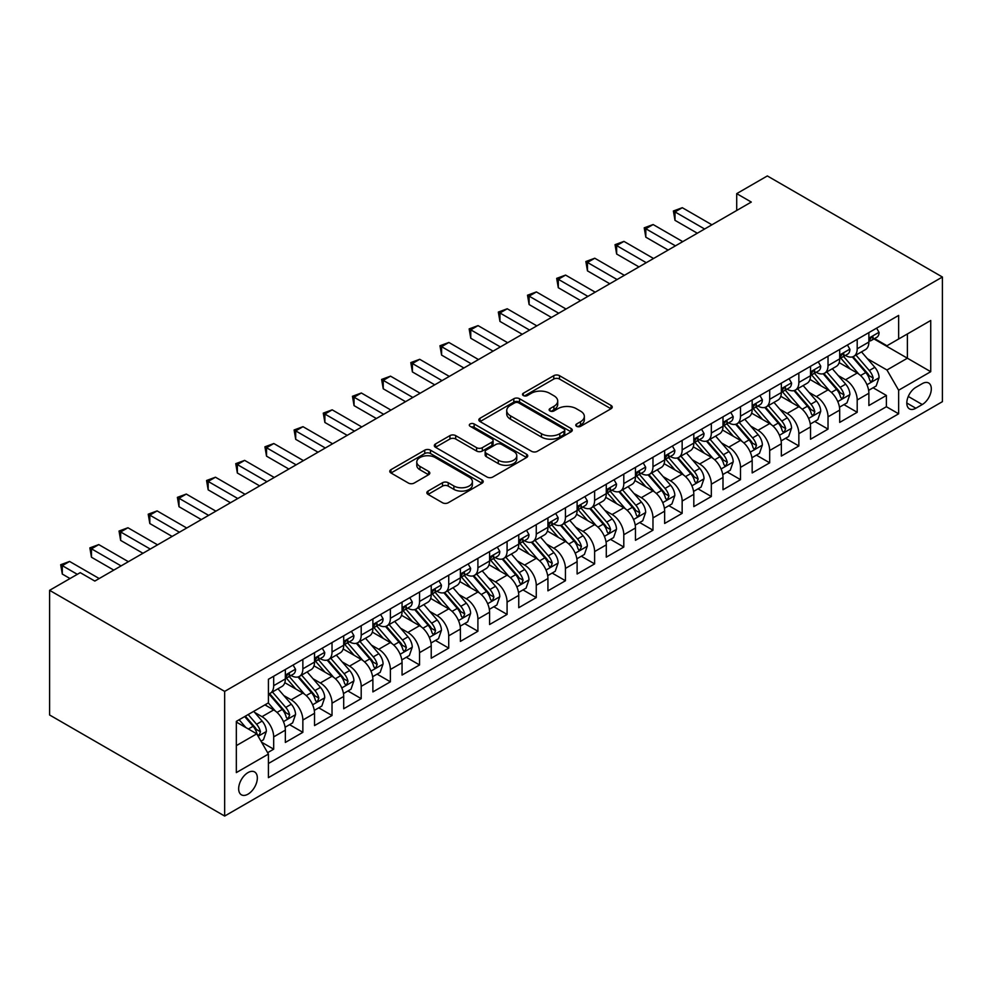 <?xml version="1.0" encoding="UTF-8"?>
<svg xmlns="http://www.w3.org/2000/svg" width="992" height="992" viewBox="0 0 992 992"><rect width="100%" height="100%" fill="white"/><g stroke="black" fill="none" stroke-linecap="round" stroke-linejoin="round"><path stroke-width="1.49" d="M576.612 426.312A2.84 1.637 0 0 0 580.618 426.312L611.047 408.741A4.055 2.344 0 0 0 612.238 407.092A4.055 2.344 0 0 0 611.047 405.43L559.5 375.67A4.055 2.344 0 0 0 553.772 375.67L523.342 393.241A2.84 1.637 0 0 0 522.511 394.394A2.84 1.637 0 0 0 523.342 395.56A2.84 1.637 0 0 0 527.347 395.56L531.29 393.278A12.958 7.477 0 0 1 549.618 393.278L553.908 395.758A12.958 7.477 0 0 1 557.715 401.053A12.958 7.477 0 0 1 553.908 406.348L549.977 408.617A2.84 1.637 0 0 0 549.146 409.77A2.84 1.637 0 0 0 549.977 410.936A2.84 1.637 0 0 0 553.982 410.936L557.926 408.654A12.958 7.477 0 0 1 576.253 408.654L580.543 411.134A12.958 7.477 0 0 1 584.338 416.429A12.958 7.477 0 0 1 580.543 421.724L576.612 423.993A2.84 1.637 0 0 0 575.782 425.159A2.84 1.637 0 0 0 576.612 426.312L576.612 423.993M248 794.158A13.206 7.626 120 0 0 256.63 782.514A13.206 7.626 120 0 0 254.597 771.937A13.206 7.626 120 0 0 248 772.594A13.206 7.626 120 0 0 239.37 784.226A13.206 7.626 120 0 0 241.403 794.815A13.206 7.626 120 0 0 248 794.158M428.048 491.09A4.055 2.344 0 0 0 426.858 492.739A4.055 2.344 0 0 0 428.048 494.388L442.506 502.746A4.055 2.344 0 0 0 448.235 502.746L482.025 483.228A4.055 2.344 0 0 0 483.216 481.579A4.055 2.344 0 0 0 482.025 479.917L430.478 450.157A4.055 2.344 0 0 0 424.75 450.157L390.96 469.675A4.055 2.344 0 0 0 389.769 471.324A4.055 2.344 0 0 0 390.96 472.973L408.431 483.067A4.055 2.344 0 0 0 414.16 483.067L428.618 474.709A4.055 2.344 0 0 0 429.809 473.06A4.055 2.344 0 0 0 428.618 471.411L419.951 466.401A10.838 6.25 0 0 1 416.776 461.987A10.838 6.25 0 0 1 423.472 456.208A10.838 6.25 0 0 1 435.277 457.56L469.216 477.152A10.838 6.25 0 0 1 472.39 481.579A10.838 6.25 0 0 1 465.694 487.357A10.838 6.25 0 0 1 453.89 485.993L448.235 482.732A4.055 2.344 0 0 0 442.506 482.732L428.048 491.09L428.048 494.388M942.4 277.016L767.337 175.944L736.709 193.638L751.291 202.058L94.823 581.064L80.24 572.644L49.6 590.327L224.663 691.399L942.4 277.016L942.4 401.673L224.663 816.056L224.663 691.399M531.576 451.323A4.055 2.344 0 0 0 537.304 451.323L571.094 431.805A4.055 2.344 0 0 0 572.285 430.156A4.055 2.344 0 0 0 571.094 428.507L519.548 398.734A4.055 2.344 0 0 0 513.819 398.734L480.029 418.252A4.055 2.344 0 0 0 478.838 419.901A4.055 2.344 0 0 0 480.029 421.55L531.576 451.323M471.274 426.92A2.84 1.637 0 0 1 474.151 427.329L474.151 423.956L526.566 454.212A4.055 2.344 0 0 1 527.744 455.861A4.055 2.344 0 0 1 526.566 457.523L492.764 477.028A4.055 2.344 0 0 1 487.047 477.028L435.488 447.268L435.488 443.957A4.055 2.344 0 0 0 434.31 445.619A4.055 2.344 0 0 0 435.488 447.268M435.488 443.957L449.959 435.612A4.055 2.344 0 0 1 455.688 435.612L476.594 447.677A4.055 2.344 0 0 0 482.31 447.677L491.908 442.147A4.055 2.344 0 0 0 493.098 440.485A4.055 2.344 0 0 0 491.908 438.836L470.146 426.275A2.84 1.637 0 0 1 469.315 425.109A2.84 1.637 0 0 1 471.064 423.596A2.84 1.637 0 0 1 474.151 423.956M267.617 752.68L273.68 749.183L261.566 742.19M254.684 712.442L262 716.67A16.504 9.523 60 0 1 273.68 736.882L285.349 730.149L285.349 742.438L302.858 732.332L289.577 724.668M283.861 695.59L291.177 699.819A16.504 9.523 60 0 1 302.858 720.043L314.526 713.298L314.526 725.598L332.022 715.492L318.754 707.829M313.038 678.751L320.354 682.98A16.504 9.523 60 0 1 332.022 703.192L343.703 696.458L343.703 708.747L361.2 698.641L347.932 690.978M342.203 661.9L349.531 666.128A16.504 9.523 60 0 1 361.2 686.352L372.88 679.607L372.88 691.908L390.377 681.802L377.109 674.138M371.38 645.06L378.708 649.289A16.504 9.523 60 0 1 390.377 669.501L402.058 662.768L402.058 675.056L419.554 664.95L406.286 657.287M400.557 628.209L407.886 632.45A16.504 9.523 60 0 1 419.554 652.662L431.222 645.916L431.222 658.217L448.731 648.111L435.463 640.448M429.734 611.37L437.063 615.598A16.504 9.523 60 0 1 448.731 635.81L460.4 629.077L460.4 641.378L477.908 631.259L464.64 623.596M458.912 594.53L466.24 598.759A16.504 9.523 60 0 1 477.908 618.971L489.577 612.225L489.577 624.526L507.086 614.42L493.818 606.757M488.089 577.679L495.417 581.907A16.504 9.523 60 0 1 507.086 602.119L518.754 595.386L518.754 607.687L536.263 597.581L522.982 589.905M517.266 560.84L524.594 565.068A16.504 9.523 60 0 1 536.263 585.28L547.931 578.534L547.931 590.835L565.44 580.729L552.16 573.066M546.443 543.988L553.772 548.216A16.504 9.523 60 0 1 565.44 568.428L577.108 561.695L577.108 573.996L594.617 563.89L581.337 556.227M575.62 527.149L582.949 531.377A16.504 9.523 60 0 1 594.617 551.589L606.286 544.856L606.286 557.144L623.794 547.038L610.514 539.375M604.798 510.297L612.126 514.526A16.504 9.523 60 0 1 623.794 534.738L635.463 528.004L635.463 540.305L652.972 530.199L639.691 522.536M633.975 493.458L641.303 497.686A16.504 9.523 60 0 1 652.972 517.898L664.64 511.165L664.64 523.454L682.149 513.348L668.868 505.684M663.152 476.606L670.48 480.835A16.504 9.523 60 0 1 682.149 501.059L693.817 494.314L693.817 506.614L711.326 496.508L698.046 488.845M692.329 459.767L699.658 463.996A16.504 9.523 60 0 1 711.326 484.208L722.994 477.474L722.994 489.763L740.503 479.657L727.223 471.994M721.506 442.916L728.822 447.144A16.504 9.523 60 0 1 740.503 467.368L752.172 460.623L752.172 472.924L769.68 462.818L756.4 455.154M750.684 426.076L758 430.305A16.504 9.523 60 0 1 769.68 450.517L781.349 443.784L781.349 456.072L798.858 445.966L785.577 438.303M779.861 409.225L787.177 413.466A16.504 9.523 60 0 1 798.858 433.678L810.526 426.932L810.526 439.233L828.022 429.127L814.754 421.464M809.038 392.386L816.354 396.614A16.504 9.523 60 0 1 828.022 416.826L839.703 410.093L839.703 422.394L857.2 412.288L857.2 399.987A16.504 9.523 -120 0 0 845.531 379.775L838.203 375.546M843.932 404.612L857.2 412.288M285.349 730.149A16.504 9.523 -120 0 0 273.68 709.925L264.926 704.878M314.526 713.298A16.504 9.523 -120 0 0 302.858 693.086L284.803 682.67M343.703 696.458A16.504 9.523 -120 0 0 332.022 676.246L313.98 665.818M372.88 679.607A16.504 9.523 -120 0 0 361.2 659.395L343.158 648.979M402.058 662.768A16.504 9.523 -120 0 0 390.377 642.556L372.335 632.127M431.222 645.916A16.504 9.523 -120 0 0 419.554 625.704L401.512 615.288M460.4 629.077A16.504 9.523 -120 0 0 448.731 608.865L430.689 598.449M489.577 612.225A16.504 9.523 -120 0 0 477.908 592.013L459.866 581.597M518.754 595.386A16.504 9.523 -120 0 0 507.086 575.174L489.044 564.758M547.931 578.534A16.504 9.523 -120 0 0 536.263 558.322L518.221 547.906M577.108 561.695A16.504 9.523 -120 0 0 565.44 541.483L547.398 531.067M606.286 544.856A16.504 9.523 -120 0 0 594.617 524.632L576.575 514.216M635.463 528.004A16.504 9.523 -120 0 0 623.794 507.792L605.752 497.376M664.64 511.165A16.504 9.523 -120 0 0 652.972 490.941L634.93 480.525M693.817 494.314A16.504 9.523 -120 0 0 682.149 474.102L664.107 463.686M722.994 477.474A16.504 9.523 -120 0 0 711.326 457.262L693.284 446.834M752.172 460.623A16.504 9.523 -120 0 0 740.503 440.411L722.461 429.995M781.349 443.784A16.504 9.523 -120 0 0 769.68 423.572L751.626 413.156M810.526 426.932A16.504 9.523 -120 0 0 798.858 406.72L780.803 396.304M839.703 410.093A16.504 9.523 -120 0 0 828.022 389.881L809.98 379.465M922.262 383.644L915.852 387.351A12.797 7.39 120 0 0 907.494 398.623A12.797 7.39 120 0 0 909.453 408.878A12.797 7.39 120 0 0 915.852 408.233L922.262 404.538A12.797 7.39 120 0 0 930.62 393.266A12.797 7.39 120 0 0 928.661 383.011A12.797 7.39 120 0 0 922.262 383.644M236.332 745.637L256.754 733.844L268.423 754.069L268.423 777.641L898.64 413.8L898.64 390.216L886.96 370.004L867.38 358.695M268.423 754.069L236.332 772.594L236.332 721.382L268.423 702.857L268.423 679.272L898.64 315.419L898.64 339.004L930.732 320.478L930.732 371.69L898.64 390.216M291.028 675.478L291.177 675.564A16.504 9.523 60 0 0 299.435 676.383L311.104 669.65A16.504 9.523 -120 0 0 314.526 662.086L314.526 652.662M320.205 658.638L320.354 658.725A16.504 9.523 60 0 0 328.612 659.544L340.281 652.798A16.504 9.523 -120 0 0 343.703 645.246L343.703 635.81M349.382 641.787L349.531 641.874A16.504 9.523 60 0 0 357.79 642.692L369.458 635.959A16.504 9.523 -120 0 0 372.88 628.395L372.88 618.971M378.56 624.948L378.708 625.034A16.504 9.523 60 0 0 386.967 625.853L398.635 619.107A16.504 9.523 -120 0 0 402.058 611.556L402.058 602.119M407.737 608.096L407.886 608.183A16.504 9.523 60 0 0 416.144 609.001L427.812 602.268A16.504 9.523 -120 0 0 431.222 594.716L431.222 585.28M436.914 591.257L437.063 591.344A16.504 9.523 60 0 0 445.321 592.162L456.99 585.416A16.504 9.523 -120 0 0 460.4 577.865L460.4 568.428M466.091 574.405L466.24 574.492A16.504 9.523 60 0 0 474.498 575.31L486.167 568.577A16.504 9.523 -120 0 0 489.577 561.026L489.577 551.589M495.268 557.566L495.417 557.653A16.504 9.523 60 0 0 503.663 558.471L515.344 551.726A16.504 9.523 -120 0 0 518.754 544.174L518.754 534.738M524.446 540.714L524.594 540.801A16.504 9.523 60 0 0 532.84 541.62L544.521 534.886A16.504 9.523 -120 0 0 547.931 527.335L547.931 517.898M553.623 523.875L553.772 523.962A16.504 9.523 60 0 0 562.018 524.78L573.698 518.047A16.504 9.523 -120 0 0 577.108 510.483L577.108 501.047M582.788 507.024L582.949 507.123A16.504 9.523 60 0 0 591.195 507.929L602.863 501.196A16.504 9.523 -120 0 0 606.286 493.644L606.286 484.208M611.965 490.184L612.126 490.271A16.504 9.523 60 0 0 620.372 491.09L632.04 484.356A16.504 9.523 -120 0 0 635.463 476.792L635.463 467.368M641.142 473.345L641.303 473.432A16.504 9.523 60 0 0 649.549 474.25L661.218 467.505A16.504 9.523 -120 0 0 664.64 459.953L664.64 450.517M670.319 456.494L670.48 456.58A16.504 9.523 60 0 0 678.726 457.399L690.395 450.666A16.504 9.523 -120 0 0 693.817 443.102L693.817 433.678M699.496 439.654L699.658 439.741A16.504 9.523 60 0 0 707.904 440.56L719.572 433.814A16.504 9.523 -120 0 0 722.994 426.262L722.994 416.826M728.674 422.803L728.822 422.89A16.504 9.523 60 0 0 737.081 423.708L748.749 416.975A16.504 9.523 -120 0 0 752.172 409.411L752.172 399.987M757.851 405.964L758 406.05A16.504 9.523 60 0 0 766.258 406.869L777.926 400.123A16.504 9.523 -120 0 0 781.349 392.572L781.349 383.135M787.028 389.112L787.177 389.199A16.504 9.523 60 0 0 795.435 390.017L807.104 383.284A16.504 9.523 -120 0 0 810.526 375.732L810.526 366.296M816.205 372.273L816.354 372.36A16.504 9.523 60 0 0 824.612 373.178L836.281 366.432A16.504 9.523 -120 0 0 839.703 358.881L839.703 349.444M268.423 763.493L886.377 406.72L886.377 395.436L868.88 405.542L868.88 393.241A16.504 9.523 -120 0 0 857.2 373.029L839.158 362.613M845.382 355.421L845.531 355.508A16.504 9.523 -120 0 0 853.79 356.326A16.504 9.523 -120 0 0 857.2 348.775L857.2 339.338M853.79 356.326L865.458 349.593A16.504 9.523 -120 0 0 868.88 342.042L868.88 332.605M273.68 676.234L273.68 685.67A16.504 9.523 60 0 1 270.258 693.234A16.504 9.523 60 0 1 268.423 693.892M270.258 693.234L281.926 686.489A16.504 9.523 -120 0 0 285.349 678.937L285.349 669.501M302.858 659.395L302.858 668.831A16.504 9.523 60 0 1 299.435 676.383M332.022 642.556L332.022 651.98A16.504 9.523 60 0 1 328.612 659.544M361.2 625.704L361.2 635.14A16.504 9.523 60 0 1 357.79 642.692M390.377 608.865L390.377 618.289A16.504 9.523 60 0 1 386.967 625.853M419.554 592.013L419.554 601.45A16.504 9.523 60 0 1 416.144 609.001M448.731 575.174L448.731 584.598A16.504 9.523 60 0 1 445.321 592.162M477.908 558.322L477.908 567.759A16.504 9.523 60 0 1 474.498 575.31M507.086 541.483L507.086 550.92A16.504 9.523 60 0 1 503.663 558.471M536.263 524.632L536.263 534.068A16.504 9.523 60 0 1 532.84 541.62M565.44 507.792L565.44 517.229A16.504 9.523 60 0 1 562.018 524.78M594.617 490.941L594.617 500.377A16.504 9.523 60 0 1 591.195 507.929M623.794 474.102L623.794 483.538A16.504 9.523 60 0 1 620.372 491.09M652.972 457.25L652.972 466.686A16.504 9.523 60 0 1 649.549 474.25M682.149 440.411L682.149 449.847A16.504 9.523 60 0 1 678.726 457.399M711.326 423.572L711.326 432.996A16.504 9.523 60 0 1 707.904 440.56M740.503 406.72L740.503 416.156A16.504 9.523 60 0 1 737.081 423.708M769.68 389.881L769.68 399.305A16.504 9.523 60 0 1 766.258 406.869M798.858 373.029L798.858 382.466A16.504 9.523 60 0 1 795.435 390.017M828.022 356.19L828.022 365.626A16.504 9.523 60 0 1 824.612 373.178M828.022 416.826L828.022 429.127M798.858 433.678L798.858 445.966M769.68 450.517L769.68 462.818M740.503 467.368L740.503 479.657M711.326 484.208L711.326 496.508M682.149 501.059L682.149 513.348M652.972 517.898L652.972 530.199M623.794 534.738L623.794 547.038M594.617 551.589L594.617 563.89M565.44 568.428L565.44 580.729M536.263 585.28L536.263 597.581M507.086 602.119L507.086 614.42M477.908 618.971L477.908 631.259M448.731 635.81L448.731 648.111M419.554 652.662L419.554 664.95M390.377 669.501L390.377 681.802M361.2 686.352L361.2 698.641M332.022 703.192L332.022 715.492M302.858 720.043L302.858 732.332M273.68 736.882L273.68 749.183M256.754 733.844L236.332 722.064M886.96 370.004L907.382 358.211L907.382 333.957L930.732 320.478M873.977 338.917L930.732 371.69M874.56 338.582L886.96 345.749L898.64 339.004M49.6 590.327L49.6 714.984L224.663 816.056M736.709 193.638L736.709 210.478M873.109 387.773L886.377 395.436M886.377 406.72L898.64 413.8M577.741 426.709L580.543 425.097A12.958 7.477 0 0 0 584.338 419.802L584.338 416.429M557.715 401.053L557.715 404.426A12.958 7.477 0 0 1 553.908 409.708L551.106 411.333M610.998 408.778L559.5 379.043A4.055 2.344 0 0 0 553.772 379.043L524.47 395.957M571.045 431.842L519.548 402.107A4.055 2.344 0 0 0 513.819 402.107L480.078 421.588M563.94 431.309A2.84 1.637 0 0 0 564.77 430.156A2.84 1.637 0 0 0 563.94 429.003L518.692 402.876A2.84 1.637 0 0 0 514.674 402.876L510.52 405.269A12.958 7.477 0 0 0 506.726 410.564A12.958 7.477 0 0 0 510.52 415.846L541.458 433.715A12.958 7.477 0 0 0 559.786 433.715L563.94 431.309L563.94 434.682A2.84 1.637 0 0 0 564.77 433.529L564.77 430.156M506.726 410.564L506.726 413.924A12.958 7.477 0 0 0 510.52 419.219L510.52 415.846M563.94 434.682L559.786 437.075A12.958 7.477 0 0 1 541.458 437.075L510.52 419.219M435.55 447.293L449.959 438.985L449.959 435.612M493.098 440.485L493.098 443.858A4.055 2.344 0 0 1 491.908 445.507L482.31 451.05A4.055 2.344 0 0 1 476.594 451.05L455.688 438.985A4.055 2.344 0 0 0 449.959 438.985M474.151 427.329L526.504 457.548M498.282 460.201A10.838 6.25 0 0 0 510.086 461.565A10.838 6.25 0 0 0 516.782 455.787A10.838 6.25 0 0 0 513.608 451.36L501.642 444.453A4.055 2.344 0 0 0 495.926 444.453L486.328 449.996A4.055 2.344 0 0 0 485.138 451.645A4.055 2.344 0 0 0 486.328 453.307L498.282 460.201L498.282 463.574A10.838 6.25 0 0 0 510.086 464.926A10.838 6.25 0 0 0 516.782 459.147L516.782 455.787M485.138 451.645L485.138 455.018A4.055 2.344 0 0 0 486.328 456.667L486.328 453.307M498.282 463.574L486.328 456.667M472.39 481.579L472.39 484.939A10.838 6.25 0 0 1 465.694 490.73A10.838 6.25 0 0 1 453.89 489.366L448.235 486.105A4.055 2.344 0 0 0 442.506 486.105L428.098 494.425M416.776 461.987L416.776 465.347A10.838 6.25 0 0 0 419.951 469.774L419.951 466.401M428.569 474.746L419.951 469.774M481.976 483.265L430.478 453.53A4.055 2.344 0 0 0 424.75 453.53L391.009 473.01M868.632 390.352L876.172 386L879.086 377.58A10.937 6.312 -120 0 0 874.832 367.313L861.502 351.875M858.824 374.096L843.584 356.463M850.156 368.962L841.315 358.72A26.201 15.128 -120 0 0 840.497 357.814M852.302 356.922L865.78 372.533A10.937 6.312 60 0 1 869.686 380.072L870.48 381.362L871.956 381.151L873.183 378.051A10.937 6.312 -120 0 0 869.29 370.512L855.96 355.074M853.095 356.674L867.578 373.438A5.568 3.212 60 0 1 868.98 375.621L873.183 378.051M876.606 328.141L879.086 332.432A10.937 6.312 60 0 1 876.816 337.268L871.274 340.479A10.937 6.312 -120 0 0 873.183 337.95L872.948 336.982M704.618 229.003L674.994 211.916L682.298 207.7L711.909 224.8M869.24 340.988L869.29 340.988A10.937 6.312 -120 0 0 871.274 340.479M871.77 337.144L873.183 337.95C872.501 336.313 871.323 336.982 869.686 339.971A10.937 6.312 60 0 1 868.88 341.533M697.314 233.219L674.994 220.336L674.994 211.916L673.394 210.986L682.298 207.7M674.994 220.336L673.394 210.986M839.455 407.204L846.994 402.851L849.908 394.419A10.937 6.312 -120 0 0 845.655 384.164L832.325 368.726M829.647 390.947L814.42 373.302M820.979 385.814L812.138 375.571A26.201 15.128 -120 0 0 811.32 374.654M823.124 373.773L836.603 389.385A10.937 6.312 60 0 1 840.509 396.912L841.303 398.214L842.778 398.003L844.006 394.89A10.937 6.312 -120 0 0 840.112 387.364L826.782 371.926M823.918 373.513L838.401 390.29A5.568 3.212 60 0 1 839.802 392.472L844.006 394.89M810.278 424.043L817.817 419.69L820.731 411.271A10.937 6.312 -120 0 0 816.478 401.004L803.148 385.566M800.47 407.786L785.242 390.154M791.802 402.653L782.961 392.41A26.201 15.128 -120 0 0 782.142 391.505M793.947 390.612L807.426 406.224A10.937 6.312 60 0 1 811.332 413.763L812.126 415.053L813.601 414.842L814.829 411.742A10.937 6.312 -120 0 0 810.935 404.203L797.605 388.765M794.741 390.364L809.224 407.129A5.568 3.212 60 0 1 810.638 409.312L814.829 411.742M781.101 440.894L788.64 436.542L791.554 428.11A10.937 6.312 -120 0 0 787.301 417.843L773.971 402.417M771.292 424.638L756.065 406.993M762.625 419.492L753.784 409.262A26.201 15.128 -120 0 0 752.978 408.344M764.77 407.464L778.249 423.076A10.937 6.312 60 0 1 782.155 430.602L782.948 431.904L784.424 431.694L785.652 428.581A10.937 6.312 -120 0 0 781.758 421.054L768.428 405.616M765.564 407.204L780.047 423.981A5.568 3.212 60 0 1 781.46 426.163L785.652 428.581M751.924 457.734L759.463 453.381L762.377 444.962A10.937 6.312 -120 0 0 758.124 434.694L744.794 419.256M742.115 441.477L726.888 423.844M733.448 436.344L724.606 426.101A26.201 15.128 -120 0 0 723.8 425.196M735.593 424.303L749.072 439.915A10.937 6.312 60 0 1 752.978 447.442L753.771 448.744L755.247 448.533L756.474 445.42A10.937 6.312 -120 0 0 752.581 437.894L739.251 422.456M736.386 424.043L750.87 440.82A5.568 3.212 60 0 1 752.283 443.002L756.474 445.42M847.428 344.98L849.908 349.283A10.937 6.312 60 0 1 847.652 354.119L842.096 357.318A10.937 6.312 -120 0 0 844.006 354.801L843.77 353.834M675.44 245.855L645.817 228.755L653.12 224.539L682.732 241.639M840.063 357.827L840.112 357.827A10.937 6.312 -120 0 0 842.096 357.318M842.592 353.983L844.006 354.801C843.324 353.152 842.146 353.822 840.509 356.822A10.937 6.312 60 0 1 839.703 358.372M668.137 250.058L645.817 237.175L645.817 228.755L644.217 227.825L653.12 224.539M645.817 237.175L644.217 227.825M818.251 361.832L820.731 366.122A10.937 6.312 60 0 1 818.474 370.958L812.932 374.158A10.937 6.312 -120 0 0 814.829 371.64L814.606 370.673M646.263 262.694L616.64 245.594L623.943 241.391L653.554 258.49M810.886 374.678L810.935 374.678A10.937 6.312 -120 0 0 812.932 374.158M813.415 370.834L814.829 371.64C814.147 370.004 812.981 370.673 811.332 373.662A10.937 6.312 60 0 1 810.526 375.224M638.96 266.91L616.64 254.026L616.64 245.594L615.04 244.677L623.943 241.391M616.64 254.026L615.04 244.677M789.074 378.671L791.554 382.974A10.937 6.312 60 0 1 789.297 387.81L783.754 391.009A10.937 6.312 -120 0 0 785.652 388.492L785.428 387.525M617.086 279.546L587.462 262.446L594.766 258.23L624.377 275.33M781.708 391.518L781.758 391.518A10.937 6.312 -120 0 0 783.754 391.009M784.238 387.674L785.652 388.492C784.97 386.843 783.804 387.512 782.155 390.513A10.937 6.312 60 0 1 781.349 392.063M609.782 283.749L587.462 270.866L587.462 262.446L585.863 261.516L594.766 258.23M587.462 270.866L585.863 261.516M759.897 395.523L762.377 399.813A10.937 6.312 60 0 1 760.12 404.649L754.577 407.848A10.937 6.312 -120 0 0 756.474 405.331L756.251 404.364M587.909 296.385L558.298 279.285L565.589 275.082L595.2 292.181M752.531 408.369L752.581 408.369A10.937 6.312 -120 0 0 754.577 407.848M755.061 404.525L756.474 405.331C755.792 403.682 754.627 404.364 752.978 407.352A10.937 6.312 60 0 1 752.172 408.915M580.605 300.601L558.298 287.717L558.298 279.285L556.686 278.368L565.589 275.082M558.298 287.717L556.686 278.368M722.746 474.585L730.286 470.233L733.2 461.801A10.937 6.312 -120 0 0 728.946 451.534L715.616 436.108M712.938 458.329L697.711 440.684M704.27 453.183L695.429 442.953A26.201 15.128 -120 0 0 694.623 442.035M706.416 441.142L719.907 456.754A10.937 6.312 60 0 1 723.8 464.293L724.594 465.583L726.07 465.384L727.297 462.272A10.937 6.312 -120 0 0 723.404 454.733L710.074 439.307M707.209 440.894L721.692 457.672A5.568 3.212 60 0 1 723.106 459.842L727.297 462.272M730.72 412.362L733.2 416.665A10.937 6.312 60 0 1 730.943 421.501L725.4 424.7A10.937 6.312 -120 0 0 727.297 422.183L727.074 421.203M558.732 313.236L529.12 296.137L536.412 291.921L566.023 309.02M723.354 425.208L723.404 425.208A10.937 6.312 -120 0 0 725.4 424.7M725.884 421.364L727.297 422.183C726.615 420.534 725.45 421.203 723.8 424.204A10.937 6.312 60 0 1 722.994 425.754M551.44 317.44L529.12 304.556L529.12 296.137L527.508 295.207L536.412 291.921M529.12 304.556L527.508 295.207M693.569 491.424L701.108 487.072L704.022 478.652A10.937 6.312 -120 0 0 699.769 468.385L686.439 452.947M683.773 475.168L668.534 457.523M675.093 470.034L666.252 459.792A26.201 15.128 -120 0 0 665.446 458.887M677.238 457.994L690.73 473.606A10.937 6.312 60 0 1 694.623 481.132L695.417 482.434L696.892 482.224L698.12 479.111A10.937 6.312 -120 0 0 694.226 471.584L680.896 456.146M678.032 457.734L692.528 474.511A5.568 3.212 60 0 1 693.929 476.693L698.12 479.111M701.542 429.214L704.022 433.504A10.937 6.312 60 0 1 701.766 438.34L696.223 441.539A10.937 6.312 -120 0 0 698.12 439.022L697.897 438.055M529.554 330.076L499.943 312.976L507.234 308.772L536.846 325.872M694.177 442.06L694.226 442.06A10.937 6.312 -120 0 0 696.223 441.539M696.706 438.204L698.12 439.022C697.438 437.373 696.272 438.055 694.623 441.043A10.937 6.312 60 0 1 693.817 442.606M522.263 334.292L499.943 321.408L499.943 312.976L498.331 312.058L507.234 308.772M499.943 321.408L498.331 312.058M664.392 508.276L671.931 503.924L674.845 495.492A10.937 6.312 -120 0 0 670.592 485.224L657.262 469.799M654.596 492.02L639.356 474.374M645.916 486.874L637.075 476.644A26.201 15.128 -120 0 0 636.269 475.726M648.061 474.833L661.552 490.445A10.937 6.312 60 0 1 665.446 497.984L666.24 499.274L667.715 499.075L668.943 495.963A10.937 6.312 -120 0 0 665.049 488.424L651.719 472.998M648.855 474.585L663.35 491.362A5.568 3.212 60 0 1 664.752 493.532L668.943 495.963M672.378 446.053L674.845 450.343A10.937 6.312 60 0 1 672.588 455.192L667.046 458.391A10.937 6.312 -120 0 0 668.943 455.874L668.72 454.894M500.377 346.927L470.766 329.828L478.057 325.612L507.668 342.711M665 458.899L665.049 458.899A10.937 6.312 -120 0 0 667.046 458.391M667.542 455.055L668.943 455.874C668.261 454.224 667.095 454.894 665.446 457.895A10.937 6.312 60 0 1 664.64 459.445M493.086 351.131L470.766 338.247L470.766 329.828L469.154 328.898L478.057 325.612M470.766 338.247L469.154 328.898M635.215 525.115L642.754 520.763L645.668 512.343A10.937 6.312 -120 0 0 641.415 502.076L628.085 486.638M625.419 508.859L610.179 491.214M616.739 503.725L607.898 493.483A26.201 15.128 -120 0 0 607.092 492.578M618.884 491.685L632.375 507.296A10.937 6.312 60 0 1 636.269 514.823L637.062 516.125L638.538 515.914L639.766 512.802A10.937 6.312 -120 0 0 635.872 505.275L622.542 489.837M619.678 491.424L634.173 508.202A5.568 3.212 60 0 1 635.574 510.384L639.766 512.802M643.2 462.904L645.668 467.195A10.937 6.312 60 0 1 643.411 472.031L637.868 475.23A10.937 6.312 -120 0 0 639.766 472.713L639.542 471.746M471.2 363.766L441.589 346.667L448.88 342.463L478.491 359.55M635.835 475.751L635.872 475.751A10.937 6.312 -120 0 0 637.868 475.23M638.364 471.894L639.766 472.713C639.084 471.064 637.918 471.746 636.269 474.734A10.937 6.312 60 0 1 635.463 476.296M463.909 367.982L441.589 355.086L441.589 346.667L439.977 345.749L448.88 342.463M441.589 355.086L439.977 345.749M606.038 541.954L613.577 537.602L616.503 529.182A10.937 6.312 -120 0 0 612.238 518.915L598.908 503.477M596.242 525.698L581.002 508.065M587.562 520.564L578.72 510.334A26.201 15.128 -120 0 0 577.914 509.417M589.707 508.524L603.198 524.136A10.937 6.312 60 0 1 607.092 531.675L607.885 532.964L609.361 532.766L610.588 529.654A10.937 6.312 -120 0 0 606.695 522.114L593.365 506.689M590.5 508.276L604.996 525.053A5.568 3.212 60 0 1 606.397 527.223L610.588 529.654M614.023 479.744L616.503 484.034A10.937 6.312 60 0 1 614.234 488.882L608.691 492.082A10.937 6.312 -120 0 0 610.588 489.564L610.365 488.585M442.023 380.618L412.412 363.518L419.703 359.302L449.314 376.402M606.658 492.59L606.695 492.59A10.937 6.312 -120 0 0 608.691 492.082M609.187 488.746L610.588 489.564C609.906 487.915 608.741 488.585 607.092 491.586A10.937 6.312 60 0 1 606.286 493.136M434.732 384.822L412.412 371.938L412.412 363.518L410.8 362.588L419.703 359.302M412.412 371.938L410.8 362.588M576.86 558.806L584.4 554.454L587.326 546.034A10.937 6.312 -120 0 0 583.06 535.767L569.73 520.329M567.064 542.55L551.825 524.904M558.397 537.416L549.543 527.174A26.201 15.128 -120 0 0 548.737 526.256M560.53 525.376L574.021 540.987A10.937 6.312 60 0 1 577.914 548.514L578.708 549.816L580.184 549.605L581.424 546.493A10.937 6.312 -120 0 0 577.518 538.966L564.188 523.528M561.323 525.115L575.819 541.892A5.568 3.212 60 0 1 577.22 544.075L581.424 546.493M584.846 496.583L587.326 500.886A10.937 6.312 60 0 1 585.057 505.722L579.514 508.921A10.937 6.312 -120 0 0 581.424 506.404L581.188 505.436M412.846 397.457L383.234 380.358L390.526 376.154L420.137 393.241M577.48 509.429L577.518 509.429A10.937 6.312 -120 0 0 579.514 508.921M580.01 505.585L581.424 506.404C580.729 504.754 579.564 505.436 577.914 508.425A10.937 6.312 60 0 1 577.108 509.975M405.554 401.673L383.234 388.777L383.234 380.358L381.622 379.428L390.526 376.154M383.234 388.777L381.622 379.428M547.683 575.645L555.222 571.293L558.149 562.873A10.937 6.312 -120 0 0 553.883 552.606L540.553 537.168M537.887 559.389L522.648 541.756M529.22 554.255L520.366 544.013A26.201 15.128 -120 0 0 519.56 543.108M531.352 542.215L544.844 557.826A10.937 6.312 60 0 1 548.737 565.366L549.531 566.655L551.019 566.444L552.246 563.344A10.937 6.312 -120 0 0 548.34 555.805L535.01 540.38M532.146 541.967L546.642 558.732A5.568 3.212 60 0 1 548.043 560.914L552.246 563.344M555.669 513.434L558.149 517.725A10.937 6.312 60 0 1 555.88 522.561L550.337 525.772A10.937 6.312 -120 0 0 552.246 523.243L552.011 522.276M383.668 414.296L354.057 397.209L361.348 392.993L390.96 410.093M548.303 526.281L548.34 526.281A10.937 6.312 -120 0 0 550.337 525.772M550.833 522.437L552.246 523.243C551.552 521.606 550.386 522.276 548.737 525.264A10.937 6.312 60 0 1 547.931 526.826M376.377 418.512L354.057 405.629L354.057 397.209L352.458 396.279L361.348 392.993M354.057 405.629L352.458 396.279M518.518 592.497L526.058 588.144L528.972 579.712A10.937 6.312 -120 0 0 524.706 569.458L511.376 554.02M508.71 576.24L493.47 558.595M500.042 571.107L491.201 560.864A26.201 15.128 -120 0 0 490.383 559.947M502.188 559.066L515.666 574.678A10.937 6.312 60 0 1 519.56 582.205L520.354 583.507L521.842 583.296L523.069 580.184A10.937 6.312 -120 0 0 519.163 572.657L505.833 557.219M502.969 558.806L517.464 575.583A5.568 3.212 60 0 1 518.866 577.766L523.069 580.184M526.492 530.274L528.972 534.576A10.937 6.312 60 0 1 526.702 539.412L521.16 542.612A10.937 6.312 -120 0 0 523.069 540.094L522.834 539.127M354.491 431.148L324.88 414.048L332.171 409.832L361.782 426.932M519.126 543.12L519.163 543.12A10.937 6.312 -120 0 0 521.16 542.612M521.656 539.276L523.069 540.094C522.375 538.445 521.209 539.115 519.56 542.116A10.937 6.312 60 0 1 518.754 543.666M347.2 435.352L324.88 422.468L324.88 414.048L323.28 413.118L332.171 409.832M324.88 422.468L323.28 413.118M489.341 609.336L496.88 604.984L499.794 596.564A10.937 6.312 -120 0 0 495.529 586.297L482.199 570.859M479.533 593.08L464.293 575.447M470.865 587.946L462.024 577.704A26.201 15.128 -120 0 0 461.206 576.798M473.01 575.906L486.489 591.517A10.937 6.312 60 0 1 490.383 599.056L491.189 600.346L492.664 600.135L493.892 597.035A10.937 6.312 -120 0 0 489.986 589.496L476.656 574.058M473.804 575.658L488.287 592.422A5.568 3.212 60 0 1 489.688 594.605L493.892 597.035M497.314 547.125L499.794 551.416A10.937 6.312 60 0 1 497.525 556.252L491.982 559.451A10.937 6.312 -120 0 0 493.892 556.934L493.656 555.966M325.314 447.987L295.703 430.9L302.994 426.684L332.618 443.784M489.949 559.972L489.986 559.972A10.937 6.312 -120 0 0 491.982 559.451M492.478 556.128L493.892 556.934C493.198 555.297 492.032 555.966 490.383 558.955A10.937 6.312 60 0 1 489.577 560.517M318.023 452.203L295.703 439.32L295.703 430.9L294.103 429.97L302.994 426.684M295.703 439.32L294.103 429.97M460.164 626.188L467.703 621.835L470.617 613.403A10.937 6.312 -120 0 0 466.352 603.136L453.022 587.71M450.356 609.931L435.116 592.286M441.688 604.785L432.847 594.555A26.201 15.128 -120 0 0 432.028 593.638M443.833 592.757L457.312 608.369A10.937 6.312 60 0 1 461.206 615.896L462.012 617.198L463.487 616.987L464.715 613.874A10.937 6.312 -120 0 0 460.809 606.348L447.479 590.91M444.627 592.497L459.11 609.274A5.568 3.212 60 0 1 460.511 611.456L464.715 613.874M468.137 563.964L470.617 568.267A10.937 6.312 60 0 1 468.348 573.103L462.805 576.302A10.937 6.312 -120 0 0 464.715 573.785L464.479 572.818M296.137 464.839L266.526 447.739L273.817 443.523L303.44 460.623M460.772 576.811L460.809 576.811A10.937 6.312 -120 0 0 462.805 576.302M463.301 572.967L464.715 573.785C464.02 572.136 462.855 572.806 461.206 575.806A10.937 6.312 60 0 1 460.4 577.356M288.846 469.042L266.526 456.159L266.526 447.739L264.926 446.809L273.817 443.523M266.526 456.159L264.926 446.809M430.987 643.027L438.526 638.674L441.44 630.255A10.937 6.312 -120 0 0 437.187 619.988L423.844 604.55M421.178 626.77L405.939 609.138M412.511 621.637L403.67 611.394A26.201 15.128 -120 0 0 402.851 610.489M414.656 609.596L428.135 625.208A10.937 6.312 60 0 1 432.028 632.735L432.834 634.037L434.31 633.826L435.538 630.714A10.937 6.312 -120 0 0 431.632 623.187L418.302 607.749M415.45 609.348L429.933 626.113A5.568 3.212 60 0 1 431.334 628.296L435.538 630.714M438.96 580.816L441.44 585.106A10.937 6.312 60 0 1 439.171 589.942L433.628 593.142A10.937 6.312 -120 0 0 435.538 590.624L435.302 589.657M266.96 481.678L237.348 464.578L244.64 460.375L274.263 477.474M431.594 593.662L431.632 593.662A10.937 6.312 -120 0 0 433.628 593.142M434.124 589.818L435.538 590.624C434.843 588.975 433.678 589.657 432.028 592.646A10.937 6.312 60 0 1 431.222 594.208M259.668 485.894L237.348 473.01L237.348 464.578L235.749 463.661L244.64 460.375M237.348 473.01L235.749 463.661M401.81 659.878L409.349 655.526L412.263 647.094A10.937 6.312 -120 0 0 408.01 636.827L394.68 621.401M392.001 643.622L376.762 625.977M383.334 638.476L374.492 628.246A26.201 15.128 -120 0 0 373.674 627.328M385.479 626.448L398.958 642.06A10.937 6.312 60 0 1 402.864 649.586L403.657 650.876L405.133 650.678L406.36 647.565A10.937 6.312 -120 0 0 402.467 640.026L389.124 624.6M386.272 626.188L400.756 642.965A5.568 3.212 60 0 1 402.157 645.135L406.36 647.565M409.783 597.655L412.263 601.958A10.937 6.312 60 0 1 409.994 606.794L404.451 609.993A10.937 6.312 -120 0 0 406.36 607.476L406.125 606.509M237.782 498.53L208.171 481.43L215.462 477.214L245.086 494.314M402.417 610.502L402.467 610.502A10.937 6.312 -120 0 0 404.451 609.993M404.947 606.658L406.36 607.476C405.666 605.827 404.5 606.496 402.864 609.497A10.937 6.312 60 0 1 402.058 611.047M230.491 502.733L208.171 489.85L208.171 481.43L206.572 480.5L215.462 477.214M208.171 489.85L206.572 480.5M372.632 676.718L380.172 672.365L383.086 663.946A10.937 6.312 -120 0 0 378.832 653.678L365.502 638.24M362.824 660.461L347.584 642.828M354.156 655.328L345.315 645.085A26.201 15.128 -120 0 0 344.497 644.18M356.302 643.287L369.78 658.899A10.937 6.312 60 0 1 373.686 666.426L374.48 667.728L375.956 667.517L377.183 664.404A10.937 6.312 -120 0 0 373.29 656.878L359.96 641.44M357.095 643.027L371.578 659.804A5.568 3.212 60 0 1 372.98 661.986L377.183 664.404M380.606 614.507L383.086 618.797A10.937 6.312 60 0 1 380.816 623.633L375.274 626.832A10.937 6.312 -120 0 0 377.183 624.315L376.948 623.348M208.618 515.369L178.994 498.269L186.298 494.066L215.909 511.165M373.24 627.353L373.29 627.353A10.937 6.312 -120 0 0 375.274 626.832M375.77 623.497L377.183 624.315C376.501 622.666 375.323 623.348 373.686 626.336A10.937 6.312 60 0 1 372.88 627.899M201.314 519.585L178.994 506.701L178.994 498.269L177.394 497.352L186.298 494.066M178.994 506.701L177.394 497.352M343.455 693.569L350.994 689.217L353.908 680.785A10.937 6.312 -120 0 0 349.655 670.518L336.325 655.092M333.647 677.313L318.42 659.668M324.979 672.167L316.138 661.937A26.201 15.128 -120 0 0 315.32 661.019M327.124 660.126L340.603 675.738A10.937 6.312 60 0 1 344.509 683.277L345.303 684.567L346.778 684.368L348.006 681.256A10.937 6.312 -120 0 0 344.112 673.717L330.782 658.291M327.918 659.878L342.401 676.656A5.568 3.212 60 0 1 343.802 678.826L348.006 681.256M351.428 631.346L353.908 635.649A10.937 6.312 60 0 1 351.652 640.485L346.096 643.684A10.937 6.312 -120 0 0 348.006 641.167L347.77 640.187M179.44 532.22L149.817 515.121L157.12 510.905L186.732 528.004M344.063 644.192L344.112 644.192A10.937 6.312 -120 0 0 346.096 643.684M346.592 640.348L348.006 641.167C347.324 639.518 346.146 640.187 344.509 643.188A10.937 6.312 60 0 1 343.703 644.738M172.137 536.424L149.817 523.54L149.817 515.121L148.217 514.191L157.12 510.905M149.817 523.54L148.217 514.191M314.278 710.408L321.817 706.056L324.731 697.636A10.937 6.312 -120 0 0 320.478 687.369L307.148 671.931M304.47 694.152L289.242 676.507M295.802 689.018L286.961 678.776A26.201 15.128 -120 0 0 286.142 677.871M297.947 676.978L311.426 692.59A10.937 6.312 60 0 1 315.332 700.116L316.126 701.418L317.601 701.208L318.829 698.095A10.937 6.312 -120 0 0 314.935 690.568L301.605 675.13M298.741 676.718L313.224 693.495A5.568 3.212 60 0 1 314.638 695.677L318.829 698.095M322.251 648.198L324.731 652.488A10.937 6.312 60 0 1 322.474 657.324L316.932 660.523A10.937 6.312 -120 0 0 318.829 658.006L318.606 657.039M150.263 549.06L120.64 531.96L127.943 527.756L157.554 544.844M314.886 661.044L314.935 661.044A10.937 6.312 -120 0 0 316.932 660.523M317.415 657.188L318.829 658.006C318.147 656.357 316.981 657.039 315.332 660.027A10.937 6.312 60 0 1 314.526 661.59M142.96 553.276L120.64 540.392L120.64 531.96L119.04 531.042L127.943 527.756M120.64 540.392L119.04 531.042M285.101 727.26L292.64 722.895L295.554 714.476A10.937 6.312 -120 0 0 291.301 704.208L277.971 688.783M275.292 710.991L268.311 702.919M266.625 705.858L265.496 704.543M268.77 693.817L282.249 709.429A10.937 6.312 60 0 1 286.155 716.968L286.948 718.258L288.424 718.059L289.652 714.947A10.937 6.312 -120 0 0 285.758 707.408L272.428 691.982M269.564 693.569L284.047 710.346A5.568 3.212 60 0 1 285.46 712.516L289.652 714.947M293.074 665.037L295.554 669.327A10.937 6.312 60 0 1 293.297 674.176L287.754 677.375A10.937 6.312 -120 0 0 289.652 674.858L289.428 673.878M121.086 565.911L91.462 548.812L98.766 544.596L128.377 561.695M285.708 677.883L285.758 677.883A10.937 6.312 -120 0 0 287.754 677.375M288.238 674.039L289.652 674.858C288.97 673.208 287.804 673.878 286.155 676.879A10.937 6.312 60 0 1 285.349 678.429M113.782 570.115L91.462 557.231L91.462 548.812L89.863 547.882L98.766 544.596M91.462 557.231L89.863 547.882M260.983 741.173L263.463 739.747L266.377 731.327A10.937 6.312 -120 0 0 262.124 721.06L253.729 711.338M245.892 727.582L239.146 719.758M237.448 722.709L236.332 721.407M244.689 716.559L253.072 726.28A10.937 6.312 60 0 1 256.978 733.807L257.771 735.109L259.247 734.898L260.474 731.786A10.937 6.312 -120 0 0 256.581 724.259L248.186 714.538M245.359 716.174L254.87 727.186A5.568 3.212 60 0 1 256.283 729.368L260.474 731.786M77.314 574.331L62.298 565.651L69.589 561.447L99.2 578.534M70.023 578.534L62.298 574.07L62.298 565.651L60.686 564.721L69.589 561.447M62.298 574.07L60.686 564.721M262 716.67L273.68 709.925M291.177 699.819L302.858 693.086M320.354 682.98L332.022 676.246M349.531 666.128L361.2 659.395M378.708 649.289L390.377 642.556M407.886 632.45L419.554 625.704M437.063 615.598L448.731 608.865M466.24 598.759L477.908 592.013M495.417 581.907L507.086 575.174M524.594 565.068L536.263 558.322M553.772 548.216L565.44 541.483M582.949 531.377L594.617 524.632M612.126 514.526L623.794 507.792M641.303 497.686L652.972 490.941M670.48 480.835L682.149 474.102M699.658 463.996L711.326 457.262M728.822 447.144L740.503 440.411M758 430.305L769.68 423.572M787.177 413.466L798.858 406.72M816.354 396.614L828.022 389.881M845.531 379.775L857.2 373.029M857.2 348.775L868.88 342.042M273.68 685.67L285.349 678.937M302.858 668.831L314.526 662.086M332.022 651.98L343.703 645.246M361.2 635.14L372.88 628.395M390.377 618.289L402.058 611.556M419.554 601.45L431.222 594.716M448.731 584.598L460.4 577.865M477.908 567.759L489.577 561.026M507.086 550.92L518.754 544.174M536.263 534.068L547.931 527.335M565.44 517.229L577.108 510.483M594.617 500.377L606.286 493.644M623.794 483.538L635.463 476.792M652.972 466.686L664.64 459.953M682.149 449.847L693.817 443.102M711.326 432.996L722.994 426.262M740.503 416.156L752.172 409.411M769.68 399.305L781.349 392.572M798.858 382.466L810.526 375.732M828.022 365.626L839.703 358.881M857.2 399.987L868.88 393.241M908.275 396.453L922.262 404.538M906.8 403.012L915.852 408.233M580.543 425.097L580.543 421.724M549.977 410.936L549.977 408.617M553.908 409.708L553.908 406.348M523.342 395.56L523.342 393.241M553.772 379.043L553.772 375.67M559.5 379.043L559.5 375.67M611.047 408.741L611.047 405.43M480.029 421.55L480.029 418.252M513.819 402.107L513.819 398.734M519.548 402.107L519.548 398.734M571.094 431.805L571.094 428.507M541.458 437.075L541.458 433.715M559.786 437.075L559.786 433.715M455.688 438.985L455.688 435.612M476.594 451.05L476.594 447.677M482.31 451.05L482.31 447.677M491.908 445.507L491.908 442.147M526.566 457.523L526.566 454.212M442.506 486.105L442.506 482.732M448.235 486.105L448.235 482.732M453.89 489.366L453.89 485.993M428.618 474.709L428.618 471.411M390.96 472.973L390.96 469.675M424.75 453.53L424.75 450.157M430.478 453.53L430.478 450.157M482.025 483.228L482.025 479.917M866.958 384.747L879.011 377.791M869.29 370.512L874.832 367.313M860.572 375.546L865.78 372.533M879.011 332.308L868.88 338.16M837.781 401.599L849.834 394.642M840.112 387.364L845.655 384.164M831.395 392.386L836.603 389.385M808.604 418.438L820.657 411.482M810.935 404.203L816.478 401.004M802.218 409.237L807.426 406.224M779.427 435.29L791.48 428.321M781.758 421.054L787.301 417.843M773.041 426.076L778.249 423.076M750.262 452.129L762.302 445.172M752.581 437.894L758.124 434.694M743.864 442.928L749.072 439.915M849.834 349.159L839.703 355.012M820.657 365.998L810.526 371.851M791.48 382.85L781.349 388.703M762.302 399.689L752.172 405.542M721.085 468.968L733.138 462.012M723.404 454.733L728.946 451.534M714.686 459.767L719.907 456.754M733.138 416.528L722.994 422.394M691.908 485.82L703.96 478.863M694.226 471.584L699.769 468.385M685.509 476.619L690.73 473.606M703.96 433.38L693.817 439.233M662.73 502.659L674.783 495.702M665.049 488.424L670.592 485.224M656.332 493.458L661.552 490.445M674.783 450.219L664.64 456.072M633.553 519.51L645.606 512.554M635.872 505.275L641.415 502.076M627.155 510.31L632.375 507.296M645.606 467.071L635.463 472.924M604.376 536.35L616.429 529.393M606.695 522.114L612.238 518.915M597.978 527.149L603.198 524.136M616.429 483.91L606.286 489.763M575.199 553.201L587.252 546.245M577.518 538.966L583.06 535.767M568.8 544L574.021 540.987M587.252 500.762L577.108 506.614M546.022 570.04L558.074 563.084M548.34 555.805L553.883 552.606M539.623 560.84L544.844 557.826M558.074 517.601L547.931 523.454M516.844 586.892L528.897 579.936M519.163 572.657L524.706 569.458M510.446 577.679L515.666 574.678M528.897 534.452L518.754 540.305M487.667 603.731L499.72 596.775M489.986 589.496L495.529 586.297M481.269 594.53L486.489 591.517M499.72 551.292L489.577 557.144M458.49 620.583L470.543 613.614M460.809 606.348L466.352 603.136M452.092 611.37L457.312 608.369M470.543 568.143L460.4 573.996M429.313 637.422L441.366 630.466M431.632 623.187L437.187 619.988M422.927 628.221L428.135 625.208M441.366 584.982L431.222 590.835M400.136 654.274L412.188 647.305M402.467 640.026L408.01 636.827M393.75 645.06L398.958 642.06M412.188 601.822L402.058 607.687M370.958 671.113L383.011 664.156M373.29 656.878L378.832 653.678M364.572 661.912L369.78 658.899M383.011 618.673L372.88 624.526M341.781 687.952L353.834 680.996M344.112 673.717L349.655 670.518M335.395 678.751L340.603 675.738M353.834 635.512L343.703 641.365M312.604 704.804L324.657 697.847M314.935 690.568L320.478 687.369M306.218 695.603L311.426 692.59M324.657 652.364L314.526 658.217M283.427 721.643L295.48 714.686M285.758 707.408L291.301 704.208M277.041 712.442L282.249 709.429M295.48 669.203L285.349 675.056M258.143 736.25L266.302 731.538M256.581 724.259L262.124 721.06M248.36 729.008L253.072 726.28"/></g></svg>
